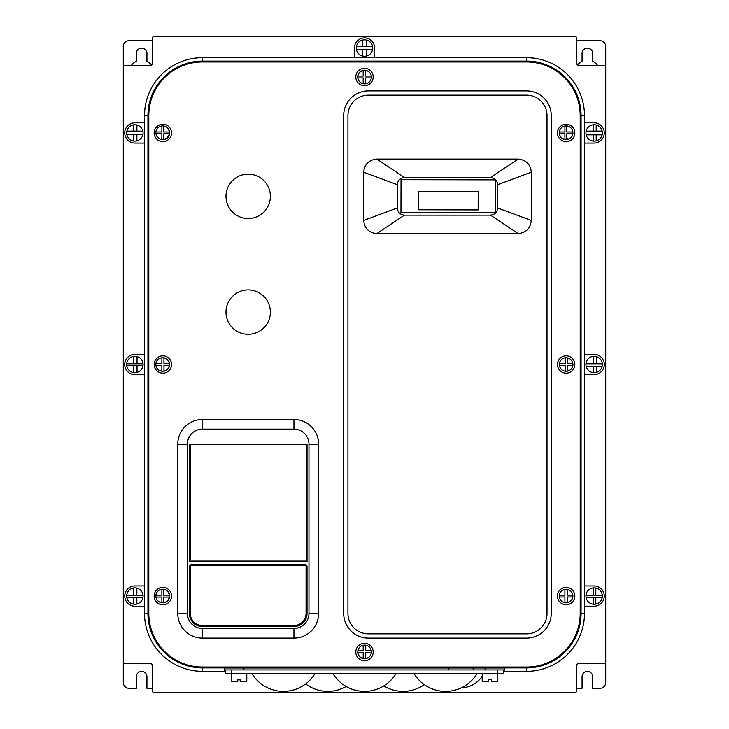 <?xml version="1.0" encoding="UTF-8"?>
<svg xmlns="http://www.w3.org/2000/svg" width="729" height="729" viewBox="0 0 729 729"><rect width="100%" height="100%" fill="white"/><g stroke="black" fill="none" stroke-linecap="round" stroke-linejoin="round"><path stroke-width="1.09" d="M576.767 40.696L599.921 40.696A5.786 5.786 0 0 1 605.717 46.483L605.717 682.517A5.786 5.786 0 0 1 599.921 688.304L592.686 688.304L592.686 676.731A5.303 5.303 0 0 0 587.383 671.418A5.303 5.303 0 0 0 582.07 676.731L582.07 688.304L576.767 688.304M152.233 40.696L129.079 40.696A5.786 5.786 0 0 0 123.283 46.483L123.283 682.517A5.786 5.786 0 0 0 129.079 688.304L136.314 688.304L136.314 676.731A5.303 5.303 0 0 1 141.617 671.418A5.303 5.303 0 0 1 146.93 676.731L146.93 688.304L152.233 688.304M597.561 65.391A12.539 12.539 0 0 0 592.686 61.364L592.686 53.436A5.303 5.303 0 0 0 587.383 48.123A5.303 5.303 0 0 0 582.07 53.436L582.07 61.364A12.539 12.539 0 0 0 577.514 64.99M131.439 65.391A12.539 12.539 0 0 1 136.314 61.364L136.314 53.436A5.303 5.303 0 0 1 141.617 48.123A5.303 5.303 0 0 1 146.93 53.436L146.93 61.364A12.539 12.539 0 0 1 151.486 64.99M574.835 692.55L154.165 692.55A1.932 1.932 0 0 1 152.233 690.618L152.233 665.531A1.932 1.932 0 0 0 150.302 663.609L125.215 663.609A1.932 1.932 0 0 1 123.283 661.677L123.283 67.323A1.932 1.932 0 0 1 125.215 65.391L150.302 65.391A1.932 1.932 0 0 0 152.233 63.469L152.233 38.382A1.932 1.932 0 0 1 154.165 36.45L574.835 36.45A1.932 1.932 0 0 1 576.767 38.382L576.767 63.469A1.932 1.932 0 0 0 578.698 65.391L603.785 65.391A1.932 1.932 0 0 1 605.717 67.323L605.717 661.677A1.932 1.932 0 0 1 603.785 663.609L578.698 663.609A1.932 1.932 0 0 0 576.767 665.531L576.767 690.618A1.932 1.932 0 0 1 574.835 692.55M225.562 671.327L202.407 671.327A57.892 57.892 0 0 1 144.515 613.435L144.515 115.565A57.892 57.892 0 0 1 202.407 57.673L354.367 57.673L354.367 48.032A10.133 10.133 0 0 1 364.5 37.899A10.133 10.133 0 0 1 374.633 48.032L374.633 57.691L526.593 57.673A57.892 57.892 0 0 1 584.485 115.565L584.485 613.435A57.892 57.892 0 0 1 526.593 671.327L503.438 671.327M526.593 667.901L202.407 667.901A54.475 54.475 0 0 1 147.932 613.435L147.932 115.565A54.475 54.475 0 0 1 202.407 61.099L526.593 61.099A54.475 54.475 0 0 1 581.068 115.565L581.068 613.435A54.475 54.475 0 0 1 526.593 667.901L526.593 671.327M504.404 668.001L504.404 670.798L504.404 668.001L224.596 668.001L224.596 670.798L224.596 668.001L224.596 670.798L225.562 670.908M504.404 670.798L503.438 670.908M144.533 143.066L134.865 143.066A10.133 10.133 0 0 1 124.732 132.933A10.133 10.133 0 0 1 134.865 122.8L144.533 122.8M143.066 132.933A8.201 8.201 0 0 1 126.81 134.464A8.201 8.201 0 0 1 136.888 124.987A8.201 8.201 0 0 1 143.066 132.933M126.873 131.083L142.857 131.083M133.289 124.887L133.289 131.083M136.888 131.083L136.888 124.987M126.81 134.464L142.92 134.464M133.289 134.464L133.289 140.989M136.888 140.879L136.888 134.464M354.367 57.673L374.633 57.691M372.701 48.032A8.201 8.201 0 0 1 356.49 49.809A8.201 8.201 0 0 1 366.687 40.122A8.201 8.201 0 0 1 372.701 48.032M372.546 46.419L356.454 46.419M366.687 40.122L366.687 46.419M362.504 40.077L362.504 46.419M356.49 49.809L372.51 49.809M362.504 49.809L362.504 55.987M366.687 49.809L366.687 55.933M584.467 585.934L594.135 585.934A10.133 10.133 0 0 1 604.268 596.067A10.133 10.133 0 0 1 594.135 606.2L584.467 606.2M602.336 596.067A8.201 8.201 0 0 1 586.061 597.507A8.201 8.201 0 0 1 595.803 588.03A8.201 8.201 0 0 1 602.336 596.067M602.309 595.402L585.961 595.402M595.803 595.402L595.803 588.03M593.187 587.92L593.187 595.402M602.209 597.507L586.061 597.507M595.803 604.095L595.803 597.507M593.187 597.507L593.187 604.213M584.467 122.8L594.135 122.8A10.133 10.133 0 0 1 604.268 132.933A10.133 10.133 0 0 1 594.135 143.066L584.467 143.066M602.336 132.933A8.201 8.201 0 0 1 586.162 134.847A8.201 8.201 0 0 1 596.194 124.996A8.201 8.201 0 0 1 602.336 132.933M602.127 131.083L586.143 131.083M596.194 131.083L596.194 124.996M593.187 124.787L593.187 131.083M602.108 134.847L586.162 134.847M596.194 140.879L596.194 134.847M593.187 134.847L593.187 141.08M584.467 354.367L594.135 354.367A10.133 10.133 0 0 1 604.268 364.5A10.133 10.133 0 0 1 594.135 374.633L584.467 374.633M602.336 364.5A8.201 8.201 0 0 1 586.152 366.395A8.201 8.201 0 0 1 596.377 356.609A8.201 8.201 0 0 1 602.336 364.5M602.3 363.771L585.97 363.771M596.377 363.771L596.377 356.609M593.187 356.353L593.187 363.771M602.118 366.395L586.152 366.395M596.377 372.391L596.377 366.395M593.187 366.395L593.187 372.647M144.533 606.2L134.865 606.2A10.133 10.133 0 0 1 124.732 596.067A10.133 10.133 0 0 1 134.865 585.934L144.533 585.934M143.066 596.067A8.201 8.201 0 0 1 126.81 597.607A8.201 8.201 0 0 1 136.842 588.103A8.201 8.201 0 0 1 143.066 596.067M126.691 595.402L143.039 595.402M133.289 588.011L133.289 595.402M136.842 595.402L136.842 588.103M126.81 597.607L142.92 597.607M133.289 597.607L133.289 604.113M136.842 604.022L136.842 597.607M144.533 374.633L134.865 374.633A10.133 10.133 0 0 1 124.732 364.5A10.133 10.133 0 0 1 134.865 354.367L144.533 354.367M143.066 364.5A8.201 8.201 0 0 1 133.289 372.546A8.201 8.201 0 0 1 133.289 356.454A8.201 8.201 0 0 1 143.066 364.5M126.7 363.771L143.03 363.771M133.289 356.454L133.289 363.771M137.034 363.771L137.034 356.59M126.728 365.484L143.002 365.484M133.289 365.484L133.289 372.546M137.034 372.41L137.034 365.484M503.438 669.915L225.562 669.915L225.562 673.778L503.438 673.778L503.438 669.915M497.652 669.915L497.652 681.296L497.652 679.373L497.497 681.296L491.674 681.296L491.674 679.373L488.403 679.373L488.403 681.296L488.767 679.373L491.674 679.373L488.767 679.373M488.403 681.296L482.37 681.296L482.37 679.373L482.215 681.296L482.215 673.778M488.403 679.373L491.674 679.373M246.411 681.296L246.785 679.373L246.411 681.296L240.105 681.296L240.105 679.373L237.727 679.373L237.727 681.296L237.964 679.373L240.105 679.373L237.964 679.373M246.785 681.296L246.785 673.778M231.348 681.296L231.348 669.915M231.722 681.296L237.727 681.296M237.727 679.373L240.105 679.373M202.407 61.136A54.438 54.438 0 0 0 147.969 115.565L147.969 613.435A54.438 54.438 0 0 0 202.407 667.864L526.593 667.864A54.438 54.438 0 0 0 581.031 613.435L581.031 115.565A54.438 54.438 0 0 0 526.593 61.136L202.407 61.136L202.407 61.965L526.593 61.965A53.6 53.6 0 0 1 580.202 115.565L580.202 613.435A53.6 53.6 0 0 1 526.593 667.035L202.407 667.035A53.6 53.6 0 0 1 148.798 613.435L148.798 115.565A53.6 53.6 0 0 1 202.407 61.965M318.619 444.152A24.658 24.658 0 0 0 293.951 419.494L202.407 419.494A24.658 24.658 0 0 0 177.748 444.152L177.748 613.426A24.658 24.658 0 0 0 202.407 638.094L293.951 638.094A24.658 24.658 0 0 0 318.619 613.426L318.619 444.152L308.968 444.152A15.017 15.017 0 0 0 293.951 429.144L202.407 429.144A15.017 15.017 0 0 0 187.399 444.152L187.399 613.426A15.017 15.017 0 0 0 202.407 628.444L293.951 628.444A15.017 15.017 0 0 0 308.968 613.426L308.968 444.152M574.835 596.067A8.684 8.684 0 0 0 566.151 587.383A8.684 8.684 0 0 0 557.466 596.067A8.684 8.684 0 0 0 566.151 604.751A8.684 8.684 0 0 0 574.835 596.067M574.835 364.5A8.684 8.684 0 0 0 566.151 355.816A8.684 8.684 0 0 0 557.466 364.5A8.684 8.684 0 0 0 566.151 373.184A8.684 8.684 0 0 0 574.835 364.5M574.835 132.933A8.684 8.684 0 0 0 566.151 124.249A8.684 8.684 0 0 0 557.466 132.933A8.684 8.684 0 0 0 566.151 141.617A8.684 8.684 0 0 0 574.835 132.933M373.184 652.027A8.684 8.684 0 0 0 364.5 643.342A8.684 8.684 0 0 0 355.816 652.027A8.684 8.684 0 0 0 364.5 660.711A8.684 8.684 0 0 0 373.184 652.027M171.534 596.067A8.684 8.684 0 0 0 162.849 587.383A8.684 8.684 0 0 0 154.165 596.067A8.684 8.684 0 0 0 162.849 604.751A8.684 8.684 0 0 0 171.534 596.067M171.534 364.5A8.684 8.684 0 0 0 162.849 355.816A8.684 8.684 0 0 0 154.165 364.5A8.684 8.684 0 0 0 162.849 373.184A8.684 8.684 0 0 0 171.534 364.5M171.534 132.933A8.684 8.684 0 0 0 162.849 124.249A8.684 8.684 0 0 0 154.165 132.933A8.684 8.684 0 0 0 162.849 141.617A8.684 8.684 0 0 0 171.534 132.933M373.184 76.973A8.684 8.684 0 0 0 364.5 68.289A8.684 8.684 0 0 0 355.816 76.973A8.684 8.684 0 0 0 364.5 85.657A8.684 8.684 0 0 0 373.184 76.973M225.99 196.329A22.189 22.189 0 0 0 248.179 218.518A22.189 22.189 0 0 0 270.377 196.329A22.189 22.189 0 0 0 248.179 174.131A22.189 22.189 0 0 0 225.99 196.329M225.99 312.112A22.189 22.189 0 0 0 248.179 334.301A22.189 22.189 0 0 0 270.377 312.112A22.189 22.189 0 0 0 248.179 289.914A22.189 22.189 0 0 0 225.99 312.112M551.252 115.574L551.252 613.426A24.658 24.658 0 0 1 526.593 638.094L368.355 638.094A24.658 24.658 0 0 1 343.696 613.426L343.696 115.574A24.658 24.658 0 0 1 368.355 90.906L526.593 90.906A24.658 24.658 0 0 1 551.252 115.574M368.355 95.153A20.412 20.412 0 0 0 347.943 115.574L347.943 613.426A20.412 20.412 0 0 0 368.355 633.847L526.593 633.847A20.412 20.412 0 0 0 547.005 613.426L547.005 115.574A20.412 20.412 0 0 0 526.593 95.153L368.355 95.153M376.82 159.059L518.128 159.059C526.083 159.861 530.466 164.235 531.268 172.199L531.268 220.45C530.466 228.414 526.083 232.797 518.128 233.59L376.82 233.59C368.865 232.797 364.482 228.414 363.68 220.45L363.68 172.199C364.482 164.235 368.865 159.861 376.82 159.059L404.477 177.512C400.139 177.931 397.742 180.327 397.305 184.692L363.68 172.199M518.128 159.059L490.471 177.512L404.477 177.512M490.471 177.512C494.827 177.958 497.224 180.345 497.643 184.692L531.268 172.199M531.268 220.45L497.643 207.965L497.643 184.692M497.643 207.965C497.205 212.321 494.809 214.718 490.471 215.137L518.128 233.59M376.82 233.59L404.477 215.137L490.471 215.137M404.477 215.137C400.121 214.7 397.724 212.303 397.305 207.965L363.68 220.45M397.305 207.965L397.305 184.692M189.321 561.868L189.321 444.152L307.037 444.152L307.037 561.868L189.321 561.868M307.037 566.688L307.037 613.426A13.086 13.086 0 0 1 293.951 626.512L202.407 626.512A13.086 13.086 0 0 1 189.321 613.426L189.321 566.688A1.932 1.932 0 0 1 191.253 564.765L305.105 564.765A1.932 1.932 0 0 1 307.037 566.688M564.92 602.646A6.752 6.752 0 0 1 564.92 589.351A6.752 6.752 0 0 1 572.784 597.005A6.752 6.752 0 0 1 564.92 602.646L564.92 597.005L559.425 597.005M564.92 589.351L564.92 595.146L559.407 595.146M572.803 595.146L567.454 595.146L567.454 589.378M572.784 597.005L567.454 597.005L567.454 602.619M565.731 371.243A6.752 6.752 0 0 1 559.407 363.625A6.752 6.752 0 0 1 572.803 363.625A6.752 6.752 0 0 1 565.731 371.243L565.731 365.475L559.425 365.475M565.731 357.757L565.731 363.625L559.407 363.625M572.803 363.625L567.189 363.625L567.189 357.83M572.784 365.475L567.189 365.475L567.189 371.161M564.92 139.303A6.752 6.752 0 0 1 564.92 125.999A6.752 6.752 0 0 1 572.757 133.826A6.752 6.752 0 0 1 564.92 139.303L564.92 133.826L559.453 133.826M564.92 125.999L564.92 131.967L559.389 131.967M572.821 131.967L566.67 131.967L566.67 125.917M572.757 133.826L566.67 133.826L566.67 139.376M363.179 658.478A6.752 6.752 0 0 1 363.179 645.274A6.752 6.752 0 0 1 371.298 652.701A6.752 6.752 0 0 1 363.179 658.478L363.179 652.701L357.893 652.701M363.179 645.274L363.179 650.76L357.939 650.76M371.261 650.76L365.712 650.76L365.712 645.22M365.712 658.542L365.712 652.701L371.298 652.701M161.884 602.71A6.752 6.752 0 0 1 155.888 595.146L161.884 595.146L161.884 589.278A6.752 6.752 0 0 1 169.256 597.087A6.752 6.752 0 0 1 161.884 602.71L161.884 597.087L155.924 597.087M155.888 595.146A6.752 6.752 0 0 1 161.884 589.278M163.342 589.287L163.342 595.146L169.283 595.146M163.342 602.71L163.342 597.087L169.256 597.087M161.884 371.216A6.752 6.752 0 0 1 155.888 363.625L161.884 363.625L161.884 357.775A6.752 6.752 0 0 1 169.265 365.511A6.752 6.752 0 0 1 161.884 371.216L161.884 365.511L155.906 365.511M155.888 363.625A6.752 6.752 0 0 1 161.884 357.775M162.822 357.748A6.752 6.752 0 0 1 163.943 357.839L163.961 363.625L169.283 363.625M169.602 364.5A6.752 6.752 0 0 0 163.979 357.839A6.752 6.752 0 0 1 163.979 371.161L163.961 365.511L169.265 365.511M161.884 139.367A6.752 6.752 0 0 1 155.869 131.967L161.884 131.967L161.884 125.935A6.752 6.752 0 0 1 169.246 133.79A6.752 6.752 0 0 1 161.884 139.367L161.884 133.79L155.933 133.79M155.869 131.967A6.752 6.752 0 0 1 161.884 125.935M163.752 125.999L163.752 131.967L169.31 131.967M163.752 139.303L163.752 133.79L169.246 133.79M363.179 83.717A6.752 6.752 0 0 1 363.179 70.503A6.752 6.752 0 0 1 371.307 77.912A6.752 6.752 0 0 1 363.179 83.717L363.179 77.912L357.893 77.912M363.179 70.503L363.179 76.062L357.93 76.062M371.271 76.062L365.63 76.062L365.63 70.44M365.63 83.789L365.63 77.912L371.307 77.912M190.287 613.39L190.287 565.722L306.071 565.722L306.071 613.39A12.156 12.156 0 0 1 293.915 625.546L202.443 625.546A12.156 12.156 0 0 1 190.287 613.39M567.308 601.735L567.29 602.719A6.752 6.752 0 0 0 571.563 592.03A6.752 6.752 0 0 1 572.912 596.067M567.253 602.728A6.752 6.752 0 0 1 565.057 602.728L565.057 602.673M565.011 602.664L565.021 602.719A6.752 6.752 0 0 1 560.692 600.04A6.752 6.752 0 0 0 565.021 602.719L565.057 602.728M164.007 138.61L163.979 139.594A6.752 6.752 0 0 0 167.725 128.268A6.752 6.752 0 0 1 169.602 132.933M163.943 139.603A6.752 6.752 0 0 1 161.747 139.603L161.747 139.348M161.692 138.61L161.71 139.594A6.752 6.752 0 0 1 157.71 137.316A6.752 6.752 0 0 0 161.71 139.594L161.747 139.603M163.943 371.161A6.752 6.752 0 0 1 162.613 371.252M164.007 601.735L163.979 602.719A6.752 6.752 0 0 0 164.426 589.497A6.752 6.752 0 0 1 169.602 596.067M163.943 602.728A6.752 6.752 0 0 1 161.747 602.728L161.747 602.701M161.71 602.719A6.752 6.752 0 0 1 161 602.564A6.752 6.752 0 0 0 161.71 602.719L161.747 602.728M363.406 70.467L363.343 71.305M363.406 70.312A6.752 6.752 0 0 1 365.594 70.312L365.594 70.431M365.657 71.305L365.63 70.312A6.752 6.752 0 0 1 370.04 73.11A6.752 6.752 0 0 0 365.63 70.312L365.594 70.312M357.748 76.9A6.752 6.752 0 0 1 363.37 70.312A6.752 6.752 0 0 0 357.748 76.973A6.752 6.752 0 0 1 357.748 76.9M359.06 80.974A6.752 6.752 0 0 1 357.748 76.973A6.752 6.752 0 0 0 359.06 80.974M567.308 138.61L567.29 139.594A6.752 6.752 0 0 0 572.784 131.63A6.752 6.752 0 0 1 572.912 132.933M567.253 139.603A6.752 6.752 0 0 1 565.057 139.603L565.057 139.321M564.993 138.61L565.021 139.594A6.752 6.752 0 0 1 559.48 133.954A6.752 6.752 0 0 0 565.021 139.594L565.057 139.603M566.661 357.766A6.752 6.752 0 0 1 567.253 357.839L567.29 357.839A6.752 6.752 0 0 1 567.29 371.161L567.253 371.161A6.752 6.752 0 0 1 565.604 371.234M567.29 357.839L567.29 357.848A6.752 6.752 0 0 1 572.912 364.5M365.657 657.695L365.63 658.688A6.752 6.752 0 0 0 370.195 655.663M365.594 658.688A6.752 6.752 0 0 1 363.406 658.688L363.406 658.524M363.343 657.695L363.37 658.688A6.752 6.752 0 0 1 357.748 652.027A6.752 6.752 0 0 0 363.37 658.688L363.406 658.688M357.748 651.954A6.752 6.752 0 0 1 358.905 648.245A6.752 6.752 0 0 0 357.748 652.027A6.752 6.752 0 0 1 357.748 651.954M414.154 673.778A36.805 36.805 0 0 0 445.547 691.365A36.805 36.805 90 0 0 476.939 673.778M333.107 673.778A36.805 36.805 0 0 0 364.5 691.365A36.805 36.805 90 0 0 395.893 673.778M252.061 673.778A36.805 36.805 0 0 0 283.453 691.365A36.805 36.805 90 0 0 314.846 673.778M305.642 683.92A36.805 36.805 0 0 0 327.831 691.365A36.805 36.805 90 0 0 346.166 686.472M383.8 685.898A36.805 36.805 0 0 0 403.091 691.365A36.805 36.805 90 0 0 424.324 684.631M482.215 676.111A25.178 25.178 0 0 1 461.475 687.739M418.382 191.262L418.337 209.788L478.16 209.916L478.197 191.39L418.382 191.262M401.032 179.653L400.968 212.358L495.52 212.549L495.592 179.844L401.032 179.653M190.387 444.344L306.171 444.344L306.171 560.127L190.387 560.127L190.387 444.344M202.407 667.901L202.407 671.327M144.515 613.435L147.932 613.435M147.932 115.565L144.515 115.565M202.407 57.673L202.407 61.099M526.593 61.099L526.593 57.673M584.485 115.565L581.068 115.565M581.068 613.435L584.485 613.435M485.104 669.915L485.104 668.001M243.896 668.001L243.896 669.915M148.798 115.565L147.969 115.565M526.593 61.965L526.593 61.136M581.031 115.565L580.202 115.565M580.202 613.435L581.031 613.435M526.593 667.864L526.593 667.035M202.407 667.035L202.407 667.864M147.969 613.435L148.798 613.435M293.951 429.144L293.951 419.494M308.968 613.426L318.619 613.426M293.951 638.094L293.951 628.444M202.407 628.444L202.407 638.094M177.748 613.426L187.399 613.426M187.399 444.152L177.748 444.152M202.407 419.494L202.407 429.144M449.064 668.001L448.362 669.915M472.911 668.001L473.604 669.915"/></g></svg>
